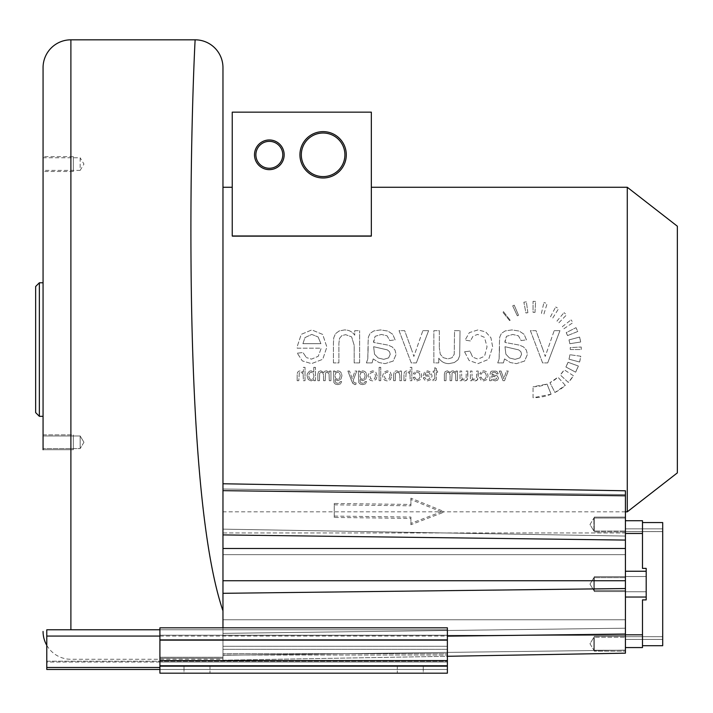 <?xml version="1.0" encoding="UTF-8"?>
<svg xmlns="http://www.w3.org/2000/svg" width="713" height="713" viewBox="0 0 713 713"><rect width="100%" height="100%" fill="white"/><g stroke="black" fill="none" stroke-linecap="round" stroke-linejoin="round"><path stroke-width="0.53" stroke-dasharray="3.56 2.67" d="M222.964 483.762L222.964 660.202L222.964 532.95L222.964 624.214L222.964 532.95L625.417 532.95L625.417 635.328L625.417 532.95L625.417 635.328L625.417 532.95L222.964 532.95L222.964 635.328L625.417 635.328L222.964 635.328L222.964 634.151L222.964 656.388L222.964 529.144L625.417 536.06L625.417 653.179L625.417 554.652L625.417 653.179L222.964 660.202L222.964 529.144L625.417 536.06L625.417 490.785L222.964 483.762L222.964 560.926L222.964 67.646M222.964 653.705L222.964 655.006L222.964 653.705L447.381 653.705L447.381 666.432L447.381 653.705L222.964 653.705M222.964 655.006L222.964 659.267L222.964 655.006L447.381 655.006L222.964 655.006M222.964 511.827L222.964 187.269L222.964 511.827L625.417 511.827M371.339 235.976L232.242 235.976L232.242 112.155L371.339 112.155L371.339 236.413L232.242 236.413L371.339 236.413L232.242 236.413L371.339 236.413L371.339 202.92M627.28 511.827L627.28 187.269M579.607 362.017L569.001 359.174A37.21 37.21 0 0 0 569.91 354.717L569.001 359.174L579.607 362.017L580.783 356.25L569.91 354.717L580.783 356.25A48.19 48.19 0 0 1 579.607 362.017M570.266 349.548L581.255 349.548L581.184 347.017A48.19 48.19 0 0 1 581.255 349.548L570.266 349.548A37.21 37.21 0 0 0 570.222 347.596L581.184 347.017L570.222 347.596L570.266 349.548M569.812 343.719L580.658 341.999L579.607 337.071A48.19 48.19 0 0 1 580.658 341.999L569.812 343.719A37.21 37.21 0 0 0 569.001 339.914L579.607 337.071L569.001 339.914L569.812 343.719M567.557 335.6L577.744 331.492L575.997 327.668A48.19 48.19 0 0 1 577.744 331.492L567.557 335.6A37.21 37.21 0 0 0 566.211 332.65L575.997 327.668L566.211 332.65L567.557 335.6M563.903 328.738L573.011 322.597L571.033 319.879A48.19 48.19 0 0 1 573.011 322.597L563.903 328.738A37.21 37.21 0 0 0 562.379 326.634L571.033 319.879L562.379 326.634L563.903 328.738M558.903 322.775L566.532 314.879L564.036 312.624A48.19 48.19 0 0 1 566.532 314.879L558.903 322.775A37.21 37.21 0 0 0 556.978 321.037L564.036 312.624L556.978 321.037L558.903 322.775M552.78 317.989L558.6 308.676L555.685 306.991A48.19 48.19 0 0 1 558.6 308.676L552.78 317.989A37.21 37.21 0 0 0 550.525 316.688L555.685 306.991L550.525 316.688L552.78 317.989M543.939 313.961L547.147 303.462L543.903 302.588A48.19 48.19 0 0 1 547.147 303.462L543.939 313.961A37.21 37.21 0 0 0 541.434 313.292L543.903 302.588L541.434 313.292L543.939 313.961M535.008 312.383L535.579 301.421L533.057 301.349A48.19 48.19 0 0 1 535.579 301.421L535.008 312.383A37.21 37.21 0 0 0 533.057 312.339L533.057 301.349L533.057 312.339L535.008 312.383M527.878 312.695L526.354 301.822L523.868 302.241A48.19 48.19 0 0 1 526.354 301.822L527.878 312.695A37.21 37.21 0 0 0 525.962 313.016L523.868 302.241L525.962 313.016L527.878 312.695M518.52 315.289L514.233 305.182L512.692 305.868A48.19 48.19 0 0 1 514.233 305.182L518.52 315.289A37.21 37.21 0 0 0 517.335 315.823L512.692 305.868L517.335 315.823L518.52 315.289M510.151 320.226L503.387 311.572L502.736 312.089A48.19 48.19 0 0 1 503.387 311.572L510.151 320.226A37.21 37.21 0 0 0 509.643 320.627L502.736 312.089L509.643 320.627L510.151 320.226M578.35 366.027L568.029 362.266L565.917 367.008A37.21 37.21 0 0 0 568.029 362.266L578.35 366.027A48.19 48.19 0 0 1 575.614 372.168L565.917 367.008L575.614 372.168L578.35 366.027M573.484 375.787L564.268 369.806L560.275 374.922A37.21 37.21 0 0 0 564.268 369.806L573.484 375.787A48.19 48.19 0 0 1 568.306 382.409L560.275 374.922L568.306 382.409L573.484 375.787M565.311 385.359L557.958 377.195L549.955 382.694A37.21 37.21 0 0 0 557.958 377.195L565.311 385.359A48.19 48.19 0 0 1 554.946 392.48L549.955 382.694L554.946 392.48L565.311 385.359M551.113 394.227L547.005 384.049L533.057 386.758A37.21 37.21 0 0 0 547.005 384.049L551.113 394.227A48.19 48.19 0 0 1 533.057 397.738L533.057 386.758L533.057 397.738L551.113 394.227M547.7 362.899L559.963 330.654L547.7 362.899L542.602 362.899L530.392 330.654L536.016 330.654L543.181 350.333L536.016 330.654L530.392 330.654L542.602 362.899L547.7 362.899M554.197 330.654L559.963 330.654L554.197 330.654L545.213 356.464L543.181 350.333L545.213 356.464L554.197 330.654M504.528 358.924L510.383 362.56L516.399 363.63L524.572 361.054L527.415 354.397L526.354 350.083L523.529 346.928L519.581 345.154L504.982 342.436L506.506 336.304L512.727 334.45L518.431 335.814L521.132 340.582L526.479 339.851L524.091 334.317L519.251 331.073L511.934 329.923L505.232 330.912L501.435 333.363L499.742 337.062L499.456 342.097L499.742 337.062L501.435 333.363L505.232 330.912L511.934 329.923L519.251 331.073L524.091 334.317L526.479 339.851L521.132 340.582L518.431 335.814L512.727 334.45L506.506 336.304L504.947 341.01L504.982 342.436L519.581 345.154L523.529 346.928L526.354 350.083L527.415 354.397L524.572 361.054L516.399 363.63L510.383 362.56L504.528 358.924L503.431 362.899L504.528 358.924M499.456 349.388L499.456 342.097L499.118 359.04L497.727 362.899L503.431 362.899L497.727 362.899L499.118 359.04L499.456 349.388M464.573 351.785L469.947 351.09L472.674 357.16L469.947 351.09L464.573 351.785L469.092 360.502L477.986 363.63L488.646 359.316L492.656 346.901L490.927 337.757L485.669 331.901L477.96 329.923L469.368 332.606L465.081 340.128L469.368 332.606L477.96 329.923L485.669 331.901L490.927 337.757L492.656 346.901L488.646 359.316L477.986 363.63L469.092 360.502L464.573 351.785M470.402 340.948L465.081 340.128L470.402 340.948L473.102 336.055L477.746 334.415L484.466 337.383L487.041 346.75L484.564 356.206L478.049 359.129L472.674 357.16L478.049 359.129L484.564 356.206L487.041 346.75L484.466 337.383L477.746 334.415L473.102 336.055L470.402 340.948M438.762 362.899L438.762 358.158C441.294 361.785 444.698 363.612 448.994 363.63L454.341 362.534L458.013 359.798L459.707 355.734L460.019 330.654L459.707 355.734L458.013 359.798L454.341 362.534L448.994 363.63C444.689 363.63 441.276 361.803 438.762 358.158L438.762 362.899L433.869 362.899L433.869 330.654L439.342 330.654L439.342 347.926L439.342 330.654L433.869 330.654L433.869 362.899L438.762 362.899M454.546 330.654L460.019 330.654L454.546 330.654L454.226 354.308L452.033 357.712L447.898 358.924L443.29 357.668L440.251 354.245L439.342 347.926L440.251 354.245L443.29 357.668L447.898 358.924L452.033 357.712L454.226 354.308L454.546 330.654M416.356 362.899L428.62 330.654L416.356 362.899L411.249 362.899L399.048 330.654L404.663 330.654L411.829 350.333L404.663 330.654L399.048 330.654L411.249 362.899L416.356 362.899M422.854 330.654L428.62 330.654L422.854 330.654L413.861 356.464L411.829 350.333L413.861 356.464L422.854 330.654M373.175 358.924L379.04 362.56L385.047 363.63L393.228 361.054L396.071 354.397L395.011 350.083L392.186 346.928L388.237 345.154L373.639 342.436L375.154 336.304L381.375 334.45L387.088 335.814L389.788 340.582L395.127 339.851L392.738 334.317L387.908 331.073L380.59 329.923L373.888 330.912L370.092 333.363L368.398 337.062L368.104 342.097L368.398 337.062L370.092 333.363L373.888 330.912L380.59 329.923L387.908 331.073L392.738 334.317L395.127 339.851L389.788 340.582L387.088 335.814L381.375 334.45L375.154 336.304L373.603 341.01L373.639 342.436L388.237 345.154L392.186 346.928L395.011 350.083L396.071 354.397L393.228 361.054L385.047 363.63L379.04 362.56L373.175 358.924L372.088 362.899L373.175 358.924M368.104 349.388L368.104 342.097L367.774 359.04L366.375 362.899L372.088 362.899L366.375 362.899L367.774 359.04L368.104 349.388M359.637 362.899L359.637 330.654L359.637 362.899L354.174 362.899L354.174 345.288L351.643 336.884L354.174 345.288L354.174 362.899L359.637 362.899M354.717 330.654L359.637 330.654L354.717 330.654L354.717 335.235C352.284 331.697 348.862 329.923 344.459 329.923L339.112 330.984L335.458 333.729L333.764 337.766L333.434 343.069L333.764 337.766L335.458 333.729L339.112 330.984L344.459 329.923C348.942 329.932 352.365 331.705 354.717 335.235L354.717 330.654M333.434 362.899L333.434 343.069L333.434 362.899L338.898 362.899L338.898 343.283L339.54 338.301L341.812 335.663L345.609 334.664L351.643 336.884L345.609 334.664L341.812 335.663L339.54 338.301L338.898 343.283L338.898 362.899L333.434 362.899M297.33 353.211L302.98 352.516L306.349 357.561L302.98 352.516L297.33 353.211L302.285 360.885L311.51 363.63L322.748 359.29L326.875 347.053L322.677 334.424L311.813 329.923L301.26 334.335L297.152 346.714L297.178 348.176L321.233 348.176L318.23 356.322L311.483 359.129L306.349 357.561L311.483 359.129L318.23 356.322L321.233 348.176L297.178 348.176L297.152 346.714L301.26 334.335L311.813 329.923L322.677 334.424L326.875 347.053L322.748 359.29L311.51 363.63L302.285 360.885L297.33 353.211M504.546 380.706L508.226 371.027L504.546 380.706L503.013 380.706L499.358 371.027L501.043 371.027L503.191 376.927L501.043 371.027L499.358 371.027L503.013 380.706L504.546 380.706M506.497 371.027L508.226 371.027L506.497 371.027L503.797 378.772L503.191 376.927L503.797 378.772L506.497 371.027M491.596 379.512L495.152 380.92L497.612 380.154L498.458 378.148L497.3 375.911L491.729 374.566L492.184 372.721L494.056 372.168L495.767 372.578L496.578 374.004L498.182 373.79L497.46 372.133L496.016 371.152L491.81 371.108L490.669 371.838L490.072 374.468L490.669 371.838L491.81 371.108L496.016 371.152L497.46 372.133L498.182 373.79L496.578 374.004L495.767 372.578L494.056 372.168L492.184 372.721L491.72 374.138L497.3 375.911L498.458 378.148L497.612 380.154L495.152 380.92L491.596 379.512L491.266 380.706L491.596 379.512M490.072 376.651L489.555 380.706L491.266 380.706L489.555 380.706L490.072 376.651M479.608 377.373L481.222 377.159L482.041 378.977L481.222 377.159L479.608 377.373L480.963 379.984L483.637 380.92L486.827 379.628L488.031 375.903L487.514 373.157L485.936 371.402L483.628 370.813L481.052 371.616L479.76 373.87L481.052 371.616L483.628 370.813L485.936 371.402L487.514 373.157L488.031 375.903L486.827 379.628L483.637 380.92L480.963 379.984L479.608 377.373M481.355 374.12L479.76 373.87L481.355 374.12L482.166 372.649L483.557 372.159L485.58 373.051L486.346 375.858L485.606 378.692L483.655 379.574L482.041 378.977L483.655 379.574L485.606 378.692L486.346 375.858L485.58 373.051L483.557 372.159L482.166 372.649L481.355 374.12M471.863 380.706L471.863 379.28L474.938 380.92L477.639 379.771L478.245 371.027L478.147 378.558L476.534 380.59L474.938 380.92L471.863 379.28L471.863 380.706L470.402 380.706L470.402 371.027L472.042 371.027L472.042 376.214L472.042 371.027L470.402 371.027L470.402 380.706L471.863 380.706M476.605 371.027L478.245 371.027L476.605 371.027L476.507 378.122L475.847 379.147L473.227 379.138L472.309 378.104L472.042 376.214L472.309 378.104L473.227 379.138L475.847 379.147L476.507 378.122L476.605 371.027M461.489 380.706L461.489 379.28L464.564 380.92L467.265 379.771L467.871 371.027L467.773 378.558L466.159 380.59L464.564 380.92L461.489 379.28L461.489 380.706L460.028 380.706L460.028 371.027L461.668 371.027L461.668 376.214L461.668 371.027L460.028 371.027L460.028 380.706L461.489 380.706M466.231 371.027L467.871 371.027L466.231 371.027L466.133 378.122L465.473 379.147L462.853 379.138L461.935 378.104L461.668 376.214L461.935 378.104L462.853 379.138L465.473 379.147L466.133 378.122L466.231 371.027M457.452 380.706L457.452 371.027L457.452 380.706L455.812 380.706L455.554 373.657L455.812 380.706L457.452 380.706M455.99 371.027L457.452 371.027L455.99 371.027L455.99 372.391L453.058 370.813L451.302 371.259L450.322 372.507L447.336 370.813L445.126 371.616L444.351 374.067L445.126 371.616L447.336 370.813L450.322 372.507L451.302 371.259L453.058 370.813L455.99 372.391L455.99 371.027M444.351 380.706L444.351 374.067L444.351 380.706L445.981 380.706L446.142 373.193L447.702 372.231L449.395 372.917L450.072 375.083L449.395 372.917L447.702 372.231L446.142 373.193L445.981 380.706L444.351 380.706M450.072 380.706L450.072 375.083L450.072 380.706L451.703 380.706L452.113 372.783L453.423 372.231L454.707 372.596L455.554 373.657L453.423 372.231L452.113 372.783L451.703 380.706L450.072 380.706M432.916 380.689L433.156 379.236L433.869 379.298L433.156 379.236L432.916 380.689L435.536 380.546L436.24 379.815L436.436 372.302L437.63 372.302L437.63 371.027L437.63 372.302L436.436 372.302L436.24 379.815L435.536 380.546L432.916 380.689M436.436 371.027L437.63 371.027L436.436 371.027L436.436 368.63L434.805 367.65L436.436 368.63L436.436 371.027M434.805 371.027L434.805 367.65L434.805 371.027L433.156 371.027L434.805 371.027M433.156 372.302L433.156 371.027L433.156 372.302L434.805 372.302L433.156 372.302M434.805 377.961L434.805 372.302L434.725 378.861L433.869 379.298L434.725 378.861L434.805 377.961M423.237 377.801L424.93 377.587L425.937 379.102L424.93 377.587L423.237 377.801L424.716 380.1L427.488 380.92L430.857 379.619L432.096 375.947L430.839 372.159L427.577 370.813L424.413 372.133L423.183 375.849L430.402 376.286L429.502 378.728L427.479 379.574L425.937 379.102L427.479 379.574L429.502 378.728L430.402 376.286L423.183 375.849L424.413 372.133L427.577 370.813L430.839 372.159L432.096 375.947L430.857 379.619L427.488 380.92L424.716 380.1L423.237 377.801M413.255 377.373L414.859 377.159L415.679 378.977L414.859 377.159L413.255 377.373L414.609 379.984L417.274 380.92L420.474 379.628L421.677 375.903L421.16 373.157L419.583 371.402L417.265 370.813L414.69 371.616L413.406 373.87L414.69 371.616L417.265 370.813L419.583 371.402L421.16 373.157L421.677 375.903L420.474 379.628L417.274 380.92L414.609 379.984L413.255 377.373M415.002 374.12L413.406 373.87L415.002 374.12L415.813 372.649L417.203 372.159L419.217 373.051L419.993 375.858L419.253 378.692L417.292 379.574L415.679 378.977L417.292 379.574L419.253 378.692L419.993 375.858L419.217 373.051L417.203 372.159L415.813 372.649L415.002 374.12M411.847 380.706L411.847 367.347L411.847 380.706L410.207 380.706L409.93 373.63L410.207 380.706L411.847 380.706M410.207 367.347L411.847 367.347L410.207 367.347L410.207 372.141L407.31 370.813L405.447 371.241L404.316 372.409L403.968 374.575L404.316 372.409L405.447 371.241L407.31 370.813L410.207 372.141L410.207 367.347M403.968 380.706L403.968 374.575L403.968 380.706L405.608 380.706L406.143 372.783L407.649 372.222L409.021 372.605L409.93 373.63L407.649 372.222L406.143 372.783L405.608 380.706L403.968 380.706M401.472 380.706L401.472 371.027L401.472 380.706L399.833 380.706L399.833 375.421L399.075 372.899L399.833 375.421L399.833 380.706L401.472 380.706M400.002 371.027L401.472 371.027L400.002 371.027L400.002 372.409L396.918 370.813L395.314 371.125L394.218 371.954L393.612 374.753L394.218 371.954L395.314 371.125L396.918 370.813L400.002 372.409L400.002 371.027M393.612 380.706L393.612 374.753L393.612 380.706L395.252 380.706L395.448 373.327L397.266 372.231L399.075 372.899L397.266 372.231L395.448 373.327L395.252 380.706L393.612 380.706M391.713 375.867L390.216 371.883L387.177 370.813L383.915 372.124L382.649 375.733L383.211 378.674L384.842 380.332L387.177 380.92L390.466 379.619L391.713 375.867L390.466 379.619L387.177 380.92L384.842 380.332L383.211 378.674L382.649 375.733L383.915 372.124L387.177 370.813L390.216 371.883L391.713 375.867M380.76 380.706L380.76 367.347L380.76 380.706L379.12 380.706L379.12 367.347L380.76 367.347L379.12 367.347L379.12 380.706L380.76 380.706M377.186 375.867L375.698 371.883L372.649 370.813L369.396 372.124L368.131 375.733L368.692 378.674L370.323 380.332L372.649 380.92L375.947 379.619L377.186 375.867L375.947 379.619L372.649 380.92L370.323 380.332L368.692 378.674L368.131 375.733L369.396 372.124L372.649 370.813L375.698 371.883L377.186 375.867M364.913 381.74L366.509 381.508L365.475 383.844L366.509 381.508L364.913 381.74L364.361 382.819L362.685 383.273L360.938 382.81L360.101 381.535L359.976 379.441L362.65 380.706L365.742 379.263L366.83 375.813L366.339 373.255L364.878 371.455L362.641 370.813L359.815 372.195L359.815 371.027L359.815 372.195L362.641 370.813L364.878 371.455L366.339 373.255L366.83 375.813L365.742 379.263L362.65 380.706L359.976 379.441L360.101 381.535L360.938 382.81L362.685 383.273L364.361 382.819L364.913 381.74M358.309 371.027L359.815 371.027L358.309 371.027L358.773 382.587L360.225 384.084L362.676 384.628L365.475 383.844L362.676 384.628L360.225 384.084L358.773 382.587L358.309 371.027M355.903 384.432L356.081 382.89L354.272 382.845L353.087 380.724L356.758 371.027L353.087 380.724L354.272 382.845L356.081 382.89L355.903 384.432L354.842 384.628L355.903 384.432M354.994 371.027L356.758 371.027L354.994 371.027L352.275 378.87L349.539 371.027L352.275 378.87L354.994 371.027M347.899 371.027L349.539 371.027L347.899 371.027L351.58 380.867L353.496 384.245L354.842 384.628L352.498 383.059L347.899 371.027M340.03 381.74L341.616 381.508L340.591 383.844L341.616 381.508L340.03 381.74L339.468 382.819L337.802 383.273L336.046 382.81L335.217 381.535L335.092 379.441L337.766 380.706L340.859 379.263L341.946 375.813L341.456 373.255L339.994 371.455L337.757 370.813L334.932 372.195L334.932 371.027L334.932 372.195L337.757 370.813L339.994 371.455L341.456 373.255L341.946 375.813L340.859 379.263L337.766 380.706L335.092 379.441L335.217 381.535L336.046 382.81L337.802 383.273L339.468 382.819L340.03 381.74M333.426 371.027L334.932 371.027L333.426 371.027L333.889 382.587L335.342 384.084L337.793 384.628L340.591 383.844L337.793 384.628L335.342 384.084L333.889 382.587L333.426 371.027M330.948 380.706L330.948 371.027L330.948 380.706L329.308 380.706L329.041 373.657L329.308 380.706L330.948 380.706M329.477 371.027L330.948 371.027L329.477 371.027L329.477 372.391L326.545 370.813L324.789 371.259L323.809 372.507L320.823 370.813L318.613 371.616L317.838 374.067L318.613 371.616L320.823 370.813L323.809 372.507L324.789 371.259L326.545 370.813L329.477 372.391L329.477 371.027M317.838 380.706L317.838 374.067L317.838 380.706L319.469 380.706L319.629 373.193L321.189 372.231L322.882 372.917L323.559 375.083L322.882 372.917L321.189 372.231L319.629 373.193L319.469 380.706L317.838 380.706M323.559 380.706L323.559 375.083L323.559 380.706L325.199 380.706L325.6 372.783L326.911 372.231L328.194 372.596L329.041 373.657L326.911 372.231L325.6 372.783L325.199 380.706L323.559 380.706M313.889 380.706L315.413 380.706L315.413 367.347L315.413 380.706L313.889 380.706L313.889 379.494L311.207 380.92L313.889 379.494L313.889 380.706M313.773 367.347L315.413 367.347L313.773 367.347L313.773 372.115L311.126 370.813L309.442 371.179L307.321 373.755L307.027 375.724L308.257 379.566L311.207 380.92L308.257 379.566L307.027 375.724L307.321 373.755L309.442 371.179L311.126 370.813L313.773 372.115L313.773 367.347M305.03 380.706L305.03 367.347L305.03 380.706L303.39 380.706L303.114 373.63L303.39 380.706L305.03 380.706M303.39 367.347L305.03 367.347L303.39 367.347L303.39 372.141L300.494 370.813L298.631 371.241L297.499 372.409L297.152 374.575L297.499 372.409L298.631 371.241L300.494 370.813L303.39 372.141L303.39 367.347M297.152 380.706L297.152 374.575L297.152 380.706L298.792 380.706L299.326 372.783L300.833 372.222L302.205 372.605L303.114 373.63L300.833 372.222L299.326 372.783L298.792 380.706L297.152 380.706M677.35 472.879L677.35 226.217M313.916 375.796L313.444 378.309L311.34 379.574L309.487 378.639L308.702 375.858L309.46 373.059L311.269 372.159L313.132 373.095L313.916 375.796L313.132 373.095L311.269 372.159L309.46 373.059L308.702 375.858L309.487 378.639L311.34 379.574L313.444 378.309L313.916 375.796M340.261 375.698L339.513 378.469L337.614 379.343L335.716 378.478L334.95 375.751L335.743 373.068L337.641 372.168L339.495 373.059L340.261 375.698L339.495 373.059L337.641 372.168L335.743 373.068L334.95 375.751L335.716 378.478L337.614 379.343L339.513 378.469L340.261 375.698M365.145 375.698L364.396 378.469L362.498 379.343L360.6 378.478L359.842 375.751L360.626 373.068L362.525 372.168L364.379 373.059L365.145 375.698L364.379 373.059L362.525 372.168L360.626 373.068L359.842 375.751L360.6 378.478L362.498 379.343L364.396 378.469L365.145 375.698M375.501 375.867L374.699 378.656L372.649 379.574L370.626 378.639L369.815 375.813L370.635 373.095L372.649 372.168L374.69 373.086L375.501 375.867L374.69 373.086L372.649 372.168L370.635 373.095L369.815 375.813L370.626 378.639L372.649 379.574L374.699 378.656L375.501 375.867M390.02 375.867L389.218 378.656L387.177 379.574L385.145 378.639L384.334 375.813L385.154 373.095L387.177 372.168L389.218 373.086L390.02 375.867L389.218 373.086L387.177 372.168L385.154 373.095L384.334 375.813L385.145 378.639L387.177 379.574L389.218 378.656L390.02 375.867M424.912 374.94L430.313 374.94L429.458 372.917L430.313 374.94L424.912 374.94L425.536 373.113L427.559 372.159L429.458 372.917L427.559 372.159L425.536 373.113L424.912 374.94M491.729 375.849L495.838 376.794L496.711 378.104L496.221 379.2L493.075 379.227L491.997 378.086L491.729 375.849L491.997 378.086L493.075 379.227L496.221 379.2L496.489 377.329L491.729 375.849M302.918 343.675L320.921 343.675L318.096 336.946L320.921 343.675L302.918 343.675L304.995 337.588L311.759 334.415L318.096 336.946L311.759 334.415L304.995 337.588L302.918 343.675M373.639 346.714L387.328 349.878L389.494 351.661L390.243 354.245L388.603 357.89L383.746 359.343L378.131 357.979L374.521 354.183L373.639 346.714L374.521 354.183L378.131 357.979L383.746 359.343L388.603 357.89L390.243 354.245L389.494 351.661L387.328 349.878L373.639 346.714M504.982 346.714L518.672 349.878L520.838 351.661L521.586 354.245L519.946 357.89L515.089 359.343L509.474 357.979L505.874 354.183L504.982 346.714L505.874 354.183L509.474 357.979L515.089 359.343L519.946 357.89L521.586 354.245L520.838 351.661L518.672 349.878L504.982 346.714M232.242 202.92L232.242 235.976M301.323 154.81A21.791 21.791 0 0 0 323.114 176.601A21.791 21.791 0 0 0 344.905 154.81A21.791 21.791 0 0 0 323.114 133.019A21.791 21.791 0 0 0 301.323 154.81A21.791 21.791 0 0 0 323.114 176.601A21.791 21.791 0 0 0 344.905 154.81A21.791 21.791 0 0 0 323.114 133.019A21.791 21.791 0 0 0 301.323 154.81A21.791 21.791 0 0 1 323.114 133.019A21.791 21.791 0 0 1 344.905 154.81A21.791 21.791 0 0 1 323.114 176.601A21.791 21.791 0 0 1 301.323 154.81A21.791 21.791 0 0 0 323.114 176.601A21.791 21.791 0 0 0 344.905 154.81A21.791 21.791 0 0 0 323.114 133.019A21.791 21.791 0 0 0 301.323 154.81A21.791 21.791 0 0 0 323.114 176.601A21.791 21.791 0 0 0 344.905 154.81A21.791 21.791 0 0 0 323.114 133.019A21.791 21.791 0 0 0 301.323 154.81M255.887 154.81A13.449 13.449 0 0 0 269.336 168.259A13.449 13.449 0 0 0 282.776 154.81A13.449 13.449 0 0 0 269.336 141.361A13.449 13.449 0 0 0 255.887 154.81A13.449 13.449 0 0 0 269.336 168.259A13.449 13.449 0 0 0 282.776 154.81A13.449 13.449 0 0 0 269.336 141.361A13.449 13.449 0 0 0 255.887 154.81A13.449 13.449 0 0 1 269.336 141.361A13.449 13.449 0 0 1 282.776 154.81A13.449 13.449 0 0 1 269.336 168.259A13.449 13.449 0 0 1 255.887 154.81A13.449 13.449 0 0 0 269.336 168.259A13.449 13.449 0 0 0 282.776 154.81A13.449 13.449 0 0 0 269.336 141.361A13.449 13.449 0 0 0 255.887 154.81A13.449 13.449 0 0 0 269.336 168.259A13.449 13.449 0 0 0 282.776 154.81A13.449 13.449 0 0 0 269.336 141.361A13.449 13.449 0 0 0 255.887 154.81M46.782 645.327A27.816 27.816 0 0 0 70.89 659.267L222.964 659.267M159.908 658.268L222.964 658.268L159.908 658.268L159.908 657.252L159.908 666.432L159.908 658.268M159.908 657.252L222.964 657.252L159.908 657.252L159.908 669.471L159.908 657.252M43.065 156.664L43.065 171.503L43.065 156.664L73.332 156.664L73.332 171.503L43.065 171.503L43.065 156.664M43.065 282.776L43.065 349.548M43.065 434.859L73.332 434.859L73.332 449.698L73.332 434.859L43.065 434.859L43.065 449.698L43.065 434.859L43.065 449.698L43.065 434.859L43.065 449.698L73.332 449.698L73.332 434.859L73.332 449.698L43.065 449.698M43.065 157.778L43.065 170.389L43.065 157.778L80.159 157.778L80.159 170.389L43.065 170.389M43.065 445.429L43.065 435.973L43.065 445.429M35.65 286.492L35.65 412.604M80.159 157.778L80.159 170.389L83.947 164.079L80.159 157.778M80.159 445.429L80.159 435.973L80.159 448.584L80.159 435.973L43.065 435.973L80.159 435.973L80.159 448.584L43.065 448.584L80.159 448.584L80.159 445.429M222.964 610.863L222.964 560.926L222.964 610.863C199.275 541.283 192.109 394.842 191.057 266.965C189.97 135.381 195.175 37.094 195.148 39.821M159.908 639.891L159.908 673.179L159.908 661.103L159.908 673.179L447.381 673.179L447.381 635.23L447.381 636.076L159.908 636.076L159.908 627.814L159.908 636.076L159.908 635.23L159.908 636.076L46.782 636.076L46.782 669.471L46.782 662.047L46.782 669.471L447.381 669.471L447.381 635.23L447.381 673.179L447.381 627.814L447.381 629.784L447.381 627.814L159.908 627.814L159.908 639.891L447.381 639.891M159.908 661.103L159.908 635.23L159.908 661.103L447.381 661.103L159.908 661.103M159.908 662.047L46.782 662.047L46.782 661.201L46.782 662.047L447.381 662.047L447.381 629.784L447.381 662.047L447.381 660.746L447.381 662.047L159.908 662.047M159.908 629.784L447.381 629.784L46.782 629.784L46.782 661.201L46.782 636.076M447.381 666.432L447.381 669.471L447.381 666.432L159.908 666.432L447.381 666.432M159.908 636.076L447.381 636.076L447.381 669.471L159.908 669.471M447.381 649.32L447.381 660.746L447.381 646.281L447.381 649.32L222.964 649.32L447.381 649.32M159.908 665.755L447.381 665.755M423.264 665.755L397.301 665.755L423.264 665.755L397.301 665.755L423.264 665.755L423.264 673.179L397.301 673.179L423.264 673.179L397.301 673.179L423.264 673.179L423.264 665.755M184.016 665.755L209.987 665.755L184.016 665.755L209.987 665.755L184.016 665.755L184.016 673.179L209.987 673.179L184.016 673.179L209.987 673.179L184.016 673.179L184.016 665.755M159.908 673.179L447.381 673.179L159.908 673.179M222.964 646.281L447.381 646.281L222.964 646.281M397.301 665.755L397.301 673.179L397.301 665.755M209.987 665.755L209.987 673.179L209.987 665.755M222.964 631.041L222.964 624.214L222.964 631.041M222.964 627.814L222.964 660.202L447.381 656.281M334.228 517.442L334.228 504.84L410.884 505.82L410.884 499.519L443.005 512.531L410.884 524.723L410.884 518.422L334.228 517.442L334.263 503.476L410.92 504.456L410.92 498.155L443.04 511.168L410.92 523.36L410.92 517.059L334.263 516.078M625.417 590.631L625.417 577.646L625.417 590.631L625.417 577.646L625.417 590.631L625.417 577.646L625.417 590.631L625.417 577.646L625.417 590.631L593.893 590.631L593.893 577.646L625.417 577.646L593.893 577.646L625.417 577.646L593.893 577.646L593.893 590.631L625.417 590.631L593.893 590.631L593.893 577.646L589.99 584.143L593.893 590.631L593.893 577.646L589.99 584.143L593.893 590.631L593.893 577.646L593.893 590.631L625.417 590.631M625.417 520.428L625.417 531.025L625.417 520.428M625.417 639.641L625.417 650.238L625.417 639.641M593.893 520.428L593.893 531.025L593.893 518.039L593.893 531.025L625.417 531.025L593.893 531.025L593.893 518.039L625.417 518.039L593.893 518.039L593.893 520.428M593.893 639.641L593.893 650.238L593.893 637.253L625.417 637.253L593.893 637.253L593.893 650.238L625.417 650.238L593.893 650.238L593.893 639.641M334.228 504.84L334.263 503.476M410.884 518.422L410.92 517.059M410.884 524.723L410.92 523.36M443.005 512.531L443.04 511.168M410.884 499.519L410.92 498.155M410.884 505.82L410.92 504.456M222.964 580.747L625.417 580.747L625.417 647.564L625.417 520.713L625.417 647.564L625.417 520.713L625.417 571.247L646.192 571.247L646.192 599.9L646.192 568.377L642.484 568.377L642.484 520.713L642.484 533.467L642.484 520.713L625.417 520.713M589.99 584.143L593.893 590.631L593.893 577.646L589.99 584.143L593.893 590.631L593.893 577.646L589.99 584.143M73.332 156.664L73.332 171.503M73.332 157.778L73.332 170.389L73.332 157.778M73.332 445.429L73.332 439.128L73.332 445.429M299.932 154.81A23.181 23.181 0 0 0 323.114 177.992A23.181 23.181 0 0 0 346.295 154.81A23.181 23.181 0 0 0 323.114 131.629A23.181 23.181 0 0 0 299.932 154.81A23.181 23.181 0 0 1 323.114 131.629A23.181 23.181 0 0 1 346.295 154.81A23.181 23.181 0 0 1 323.114 177.992A23.181 23.181 0 0 1 299.932 154.81A23.181 23.181 0 0 0 323.114 177.992A23.181 23.181 0 0 0 346.295 154.81A23.181 23.181 0 0 0 323.114 131.629A23.181 23.181 0 0 0 299.932 154.81M254.496 154.81A14.839 14.839 0 0 0 269.336 169.649A14.839 14.839 0 0 0 284.166 154.81A14.839 14.839 0 0 0 269.336 139.971A14.839 14.839 0 0 0 254.496 154.81A14.839 14.839 0 0 1 269.336 139.971A14.839 14.839 0 0 1 284.166 154.81A14.839 14.839 0 0 1 269.336 169.649A14.839 14.839 0 0 1 254.496 154.81A14.839 14.839 0 0 0 269.336 169.649A14.839 14.839 0 0 0 284.166 154.81A14.839 14.839 0 0 0 269.336 139.971A14.839 14.839 0 0 0 254.496 154.81M625.417 576.719L625.417 591.558L594.259 591.558L594.259 576.719L625.417 576.719L594.259 576.719L594.259 591.558L594.259 576.719L594.259 591.558L594.259 576.719L625.417 576.719L625.417 591.558L625.417 576.719L625.417 591.558L594.259 591.558L594.259 576.719L594.259 591.558L594.259 576.719L625.417 576.719L625.417 591.558L625.417 576.719L625.417 591.558L594.259 591.558L625.417 591.558L625.417 576.719M594.259 590.631L594.259 577.646L594.259 590.631M625.417 519.839L625.417 531.951L625.417 519.839M594.259 519.839L594.259 531.951L594.259 517.112L594.259 531.951L625.417 531.951L594.259 531.951L594.259 517.112L625.417 517.112L594.259 517.112L594.259 519.839M594.259 528.636L594.259 520.428L594.259 528.636M594.259 639.053L594.259 651.165L594.259 636.326L625.417 636.326L625.417 651.165L625.417 636.326L625.417 651.165L625.417 636.326L594.259 636.326L594.259 651.165L625.417 651.165L594.259 651.165L594.259 639.053M594.259 639.641L594.259 647.85L594.259 639.641M625.417 576.532L625.417 591.745L625.417 576.532L625.417 591.745L625.417 576.532L646.192 576.532L646.192 591.745L646.192 576.532L646.192 591.745L646.192 576.532L646.192 591.745L646.192 576.532L646.192 591.745L646.192 576.532L625.417 576.532L646.192 576.532L625.417 576.532L625.417 591.745L646.192 591.745L625.417 591.745L646.192 591.745L625.417 591.745L625.417 576.532L625.417 591.745L625.417 576.532L646.192 576.532L625.417 576.532M625.417 584.143L625.417 528.859L625.417 584.143M625.417 647.564L642.484 647.564L642.484 599.9L646.192 599.9L646.192 568.377L642.484 568.377L642.484 522.567L642.484 568.377L642.484 522.567L642.484 568.377L646.192 568.377L646.192 599.9L642.484 599.9L642.484 645.711L642.484 599.9L642.484 645.711L642.484 599.9L646.192 599.9L642.484 599.9L646.192 599.9L646.192 568.377L646.192 571.247L625.417 571.247L646.192 571.247M642.484 645.711L662.698 645.711L662.698 522.567L662.698 599.9L662.698 522.567L642.484 522.567M662.698 584.143L662.698 528.859L662.698 584.143M625.417 591.745L646.192 591.745L625.417 591.745M646.192 599.9L642.484 599.9L646.192 599.9M646.192 568.377L642.484 568.377L646.192 568.377M70.89 39.821L70.89 629.784M39.358 282.776L39.358 416.312M46.782 661.201L447.381 661.201L46.782 661.201M159.908 640.408L447.381 640.408L159.908 640.408M159.908 667.493L46.782 667.493M159.908 660.746L447.381 660.746L159.908 660.746M159.908 660.586L447.381 660.586M222.964 548.493L625.417 548.493M222.964 593.314L625.417 588.537M447.381 636.156L625.417 634.044M222.964 655.274L625.417 650.122L222.964 655.274M222.964 633.367L625.417 628.206L222.964 633.367M222.964 619.784L625.417 619.784L222.964 619.784M222.964 554.652L625.417 554.652L222.964 554.652M222.964 489.002L625.417 494.608L222.964 489.002M222.964 490.66L625.417 495.811M222.964 534.91L625.417 540.071M625.417 597.031L646.192 597.031M625.417 634.811L642.484 634.811M625.417 533.467L642.484 533.467M83.947 442.274L80.159 448.584L83.947 442.274L80.159 435.973L83.947 442.274M159.908 635.23L447.381 635.23L159.908 635.23M589.99 524.536L593.893 518.039L589.99 524.536L593.893 531.025L589.99 524.536M589.99 643.741L593.893 650.238L589.99 643.741L593.893 637.253L589.99 643.741M625.417 531.604L662.698 531.604L625.417 531.604M625.417 636.673L662.698 636.673L625.417 636.673M625.417 528.859L662.698 528.859L625.417 528.859M625.417 639.418L662.698 639.418L625.417 639.418"/><path stroke-width="1.07" d="M43.065 449.698L43.065 67.646A27.816 27.816 0 0 1 70.89 39.821L195.148 39.821A27.816 27.816 -142.9 0 1 222.964 67.646L222.964 627.814M625.417 511.827L627.28 511.827L677.35 472.879L677.35 226.217L627.28 187.269L627.28 511.827M222.964 187.269L232.242 187.269M371.339 187.269L627.28 187.269M371.339 202.92L371.339 235.976L232.242 235.976L232.242 112.155L371.339 112.155L371.339 235.976M232.242 202.92L232.242 235.976M301.323 154.81A21.791 21.791 0 0 0 323.114 176.601A21.791 21.791 0 0 0 344.905 154.81A21.791 21.791 0 0 0 323.114 133.019A21.791 21.791 0 0 0 301.323 154.81M255.887 154.81A13.449 13.449 0 0 0 269.336 168.259A13.449 13.449 0 0 0 282.776 154.81A13.449 13.449 0 0 0 269.336 141.361A13.449 13.449 0 0 0 255.887 154.81M195.148 39.821C195.175 37.254 190.166 131.442 191.004 259.505C191.833 388.986 198.811 539.964 222.964 610.863M43.065 631.451A27.816 27.816 0 0 0 46.782 645.327M43.065 67.646L43.065 156.664M43.065 171.503L43.065 282.776L39.358 282.776L35.65 286.492L35.65 412.604L39.358 416.312L39.358 282.776M43.065 349.548L43.065 434.859M159.908 627.814L159.908 673.179L447.381 673.179L447.381 627.814L159.908 627.814M159.908 629.784L46.782 629.784L46.782 669.471L159.908 669.471M159.908 636.076L46.782 636.076M159.908 665.755L447.381 665.755M222.964 483.762L625.417 490.785L625.417 580.747L222.964 580.747M447.381 656.281L625.417 653.179L625.417 597.031L646.192 597.031L646.192 599.9L642.484 599.9L642.484 647.564L625.417 647.564M346.295 154.81A23.181 23.181 0 0 1 323.114 177.992A23.181 23.181 0 0 1 299.932 154.81A23.181 23.181 0 0 1 323.114 131.629A23.181 23.181 0 0 1 346.295 154.81M284.166 154.81A14.839 14.839 0 0 1 269.336 169.649A14.839 14.839 0 0 1 254.496 154.81A14.839 14.839 0 0 1 269.336 139.971A14.839 14.839 0 0 1 284.166 154.81M625.417 520.713L642.484 520.713L642.484 568.377L646.192 568.377L646.192 571.247L625.417 571.247L625.417 597.031M646.192 571.247L646.192 597.031M642.484 522.567L662.698 522.567L662.698 645.711L642.484 645.711M70.89 629.784L70.89 39.821M159.908 639.891L447.381 639.891M159.908 667.493L46.782 667.493M159.908 660.586L447.381 660.586M222.964 548.493L625.417 548.493M222.964 534.91L625.417 540.071M222.964 490.66L625.417 495.811M447.381 636.156L625.417 634.044M222.964 593.314L625.417 588.537M625.417 634.811L642.484 634.811M625.417 533.467L642.484 533.467M43.065 416.312L39.358 416.312"/></g></svg>
